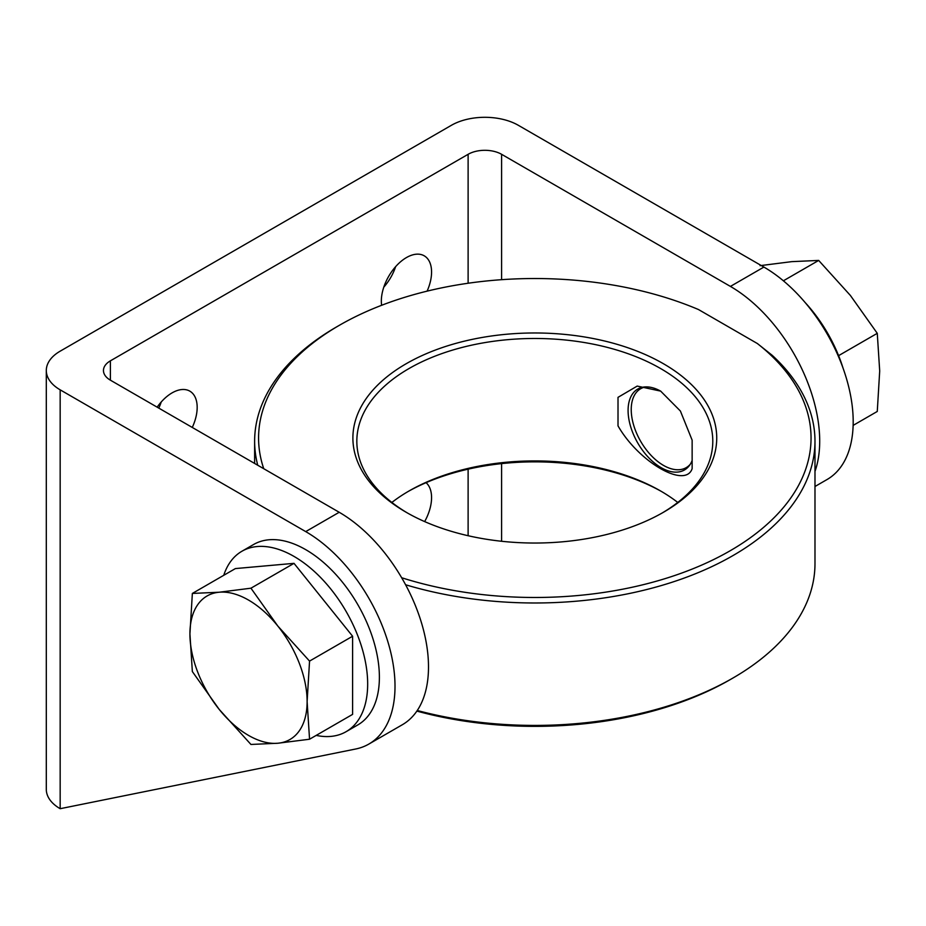 <?xml version="1.0" encoding="UTF-8"?>
<svg xmlns="http://www.w3.org/2000/svg" width="926" height="926" viewBox="0 0 926 926"><rect width="100%" height="100%" fill="white"/><g stroke="black" fill="none" stroke-linecap="round" stroke-linejoin="round"><path stroke-width="1.39" d="M804.972 302.351A104.175 60.144 60 0 1 843.181 368.525M316.183 735.394A104.175 60.144 -120 0 0 346.092 731.69A104.175 60.144 -120 0 0 346.092 611.403A104.175 60.144 -120 0 0 241.917 551.248A104.175 60.144 -120 0 0 223.756 575.301M241.917 551.248L253.631 544.488A104.175 60.144 60 0 1 305.719 549.65A104.175 60.144 60 0 1 373.78 641.452A104.175 60.144 60 0 1 357.806 724.931L346.092 731.69M814.984 486.497L827.034 479.541A126.283 72.911 -120 0 0 846.399 378.352A126.283 72.911 -120 0 0 763.904 267.07L518.352 125.311A47.353 27.34 0 0 0 451.379 125.311L60.167 351.174A47.353 27.34 0 0 0 46.3 370.504A47.353 27.34 0 0 0 60.167 389.834L305.719 531.605A126.283 72.911 60 0 1 388.214 642.875A126.283 72.911 60 0 1 368.861 744.064A126.283 72.911 60 0 1 355.677 749.007L60.167 808.699A47.353 27.34 0 0 1 46.3 789.369L46.3 370.504M158.786 408.111A35.512 20.499 120 0 0 161.24 401.977M383.792 287.153A35.512 20.499 120 0 0 395.634 266.653M368.861 744.064L402.347 724.734A126.283 72.911 -120 0 0 421.7 623.545A126.283 72.911 -120 0 0 339.205 512.275L110.391 380.169A23.682 13.67 0 0 1 103.457 370.504A23.682 13.67 0 0 1 110.391 360.839L468.116 154.306L468.116 283.24M424.652 521.593A35.512 20.499 120 0 0 426.076 482.689M192.272 427.442A35.512 20.499 120 0 0 189.818 391.142A35.512 20.499 120 0 0 157.154 407.162M427.106 291.146A35.512 20.499 120 0 0 424.212 255.808A35.512 20.499 120 0 0 396.849 265.322A35.512 20.499 120 0 0 381.338 301.066A35.512 20.499 120 0 0 381.628 305.291M814.984 471.415A126.283 72.911 60 0 0 730.417 286.412L501.603 154.306A23.682 13.67 0 0 0 468.116 154.306M294.005 563.344L235.401 568.576L192.353 593.439L189.923 633.905L192.353 671.57L219.219 709.42L250.946 744.458L277.823 743.242L309.55 739.226L352.598 714.374L352.598 636.243L294.005 563.344L250.946 588.195L219.219 592.223L192.353 593.439M309.55 739.226L307.119 701.561L309.55 661.095L352.598 636.243M309.55 661.095L277.823 626.045L250.946 588.195M277.823 743.242A82.865 47.839 -120 0 0 307.119 701.561A82.865 47.839 -120 0 0 277.823 626.045A82.865 47.839 -120 0 0 219.219 592.223A82.865 47.839 -120 0 0 189.923 633.905A82.865 47.839 -120 0 0 219.219 709.42A82.865 47.839 -120 0 0 277.823 743.242M645.596 386.906A45.559 26.31 -120 0 0 631.231 409.581A45.559 26.31 -120 0 0 663.444 465.373A45.559 26.31 -120 0 0 690.264 464.273M760.072 265.658L791.799 261.641L818.677 260.426L850.404 295.475L877.269 333.325L879.7 370.99L877.269 411.457L853.135 425.393M877.269 333.325L838.597 355.653M818.677 260.426L783.373 280.81M391.872 502.448A177.977 102.751 180 0 1 408.968 491.011A177.977 102.751 180 0 1 660.655 491.011A177.977 102.751 180 0 1 677.751 502.448M407.579 513.073A177.977 102.751 180 0 1 356.834 441.227A177.977 102.751 180 0 1 534.811 338.476A177.977 102.751 180 0 1 712.788 441.227A177.977 102.751 180 0 1 662.044 513.073M692.139 468.672C685.367 488.986 638.72 462.12 618.012 425.879L618.012 397.347L637.204 386.084L660.655 391.119L680.39 411.017L692.139 440.139L692.139 468.672M406.178 512.275L406.178 512.275A181.924 105.032 180 0 1 406.178 363.733A181.924 105.032 180 0 1 663.444 363.733A181.924 105.032 180 0 1 663.444 512.275A181.924 105.032 180 0 1 406.178 512.275M405.6 584.757A280.173 161.761 180 0 0 814.984 441.227A280.173 161.761 180 0 0 772.226 355.341L757.352 343.523A276.237 159.48 180 0 1 742.513 543.145A276.237 159.48 180 0 1 401.652 577.731M757.352 343.523L698.459 309.527A276.237 159.48 180 0 0 339.483 325.234L336.694 326.843A280.173 161.761 180 0 0 254.627 441.227L254.627 463.44M263.748 468.706A276.237 159.48 180 0 1 339.483 325.234M814.984 441.227L814.984 563.668A280.173 161.761 180 0 1 732.929 678.04L730.139 679.649A276.237 159.48 180 0 1 416.862 711.099M407.579 491.81A181.924 105.032 180 0 1 662.044 491.81M732.929 678.04A280.173 161.761 180 0 1 417.267 710.497M257.741 465.234A280.173 161.761 180 0 1 254.627 441.227M692.139 460.511A46.705 26.97 60 0 1 684.464 469.968A46.705 26.97 60 0 1 661.118 467.653A46.705 26.97 60 0 1 629.784 399.372A46.705 26.97 60 0 1 637.771 389.07A46.705 26.97 60 0 1 660.863 391.247M60.167 389.834L60.167 808.699M110.391 360.839L110.391 380.169M468.116 469.169L468.116 535.726M501.603 154.306L501.603 279.675M501.603 463.625L501.603 541.27M730.417 286.412L763.904 267.07M305.719 531.605L339.205 512.275"/></g></svg>
